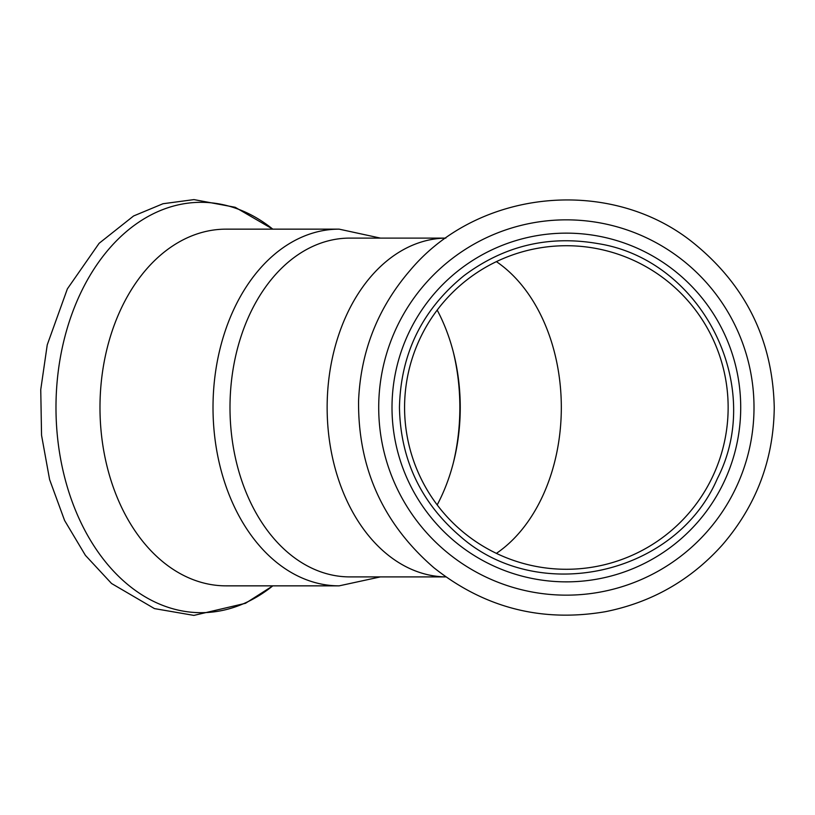 <?xml version="1.0" encoding="UTF-8"?>
<svg xmlns="http://www.w3.org/2000/svg" width="815" height="815" viewBox="0 0 815 815"><rect width="100%" height="100%" fill="white"/><g stroke="black" fill="none" stroke-linecap="round" stroke-linejoin="round"><path stroke-width="1.22" d="M339.132 585.853A178.353 126.121 90 0 1 213.01 407.5A178.353 126.121 90 0 1 339.132 229.147L226.101 229.147A178.353 126.121 90 0 0 99.98 407.5A178.353 126.121 90 0 0 226.101 585.853L339.132 585.853L380.411 576.898M437.186 504.903A161.778 114.395 90 0 0 460.251 407.5A161.778 114.395 90 0 0 437.186 310.097M349.778 238.102L445.846 238.102A169.398 119.785 90 0 0 327.141 407.5A169.398 119.785 90 0 0 445.836 576.898L349.778 576.898A169.398 119.785 90 0 1 229.993 407.5A169.398 119.785 90 0 1 349.778 238.102M728.141 407.5A161.778 161.778 0 0 0 566.354 245.722A161.778 161.778 0 0 0 404.576 407.5A161.778 161.778 0 0 0 566.354 569.278A161.778 161.778 0 0 0 728.141 407.5M566.354 581.859A174.359 174.359 0 0 0 740.713 407.5A174.359 174.359 0 0 0 566.354 233.141A174.359 174.359 0 0 0 392.005 407.5A174.359 174.359 0 0 0 566.354 581.859M272.801 585.853A205.186 145.09 -90 0 1 55.98 407.5A205.186 145.09 -90 0 1 272.801 229.147L235.199 207.285L193.96 199.604L163.01 203.73L133.579 215.975L99.124 243.298L67.38 288.856L47.239 344.847L40.75 389.631L41.545 435.261L49.603 479.566L64.589 520.469L85.402 555.341L111.553 583.499L154.463 608.601L193.899 615.396L245.488 603.304L272.831 585.853M453.201 463.419A170.732 120.732 90 0 0 459.854 407.5A170.732 120.732 90 0 0 453.201 351.581M496.396 553.365A161.778 114.395 90 0 0 561.321 407.5A161.778 114.395 90 0 0 496.396 261.635M566.354 595.154A187.654 187.654 0 0 0 754.007 407.5A187.654 187.654 0 0 0 566.354 219.846A187.654 187.654 0 0 0 378.71 407.5A187.654 187.654 0 0 0 566.354 595.154M399.452 407.5C400.664 353.578 422.201 309.619 464.061 275.623C503.996 245.804 548.515 235.107 597.629 243.553C701.471 259.547 765.479 385.159 717.373 478.568C676.063 575.166 538.481 605.922 459.966 536.097C420.672 502.234 400.501 459.365 399.452 407.5M339.132 229.147L380.411 238.102M774.25 407.5C772.742 340.344 745.919 285.586 693.779 243.237C611.27 176.091 478.884 188.601 410.414 270.02C377.916 307.642 360.637 351.296 358.569 400.97C357.958 468.146 383.05 523.719 433.845 567.688C484.456 607.847 541.608 622.528 605.311 611.708C651.705 602.428 690.702 580.188 722.304 544.98C756.33 505.473 773.649 459.64 774.25 407.5"/></g></svg>

